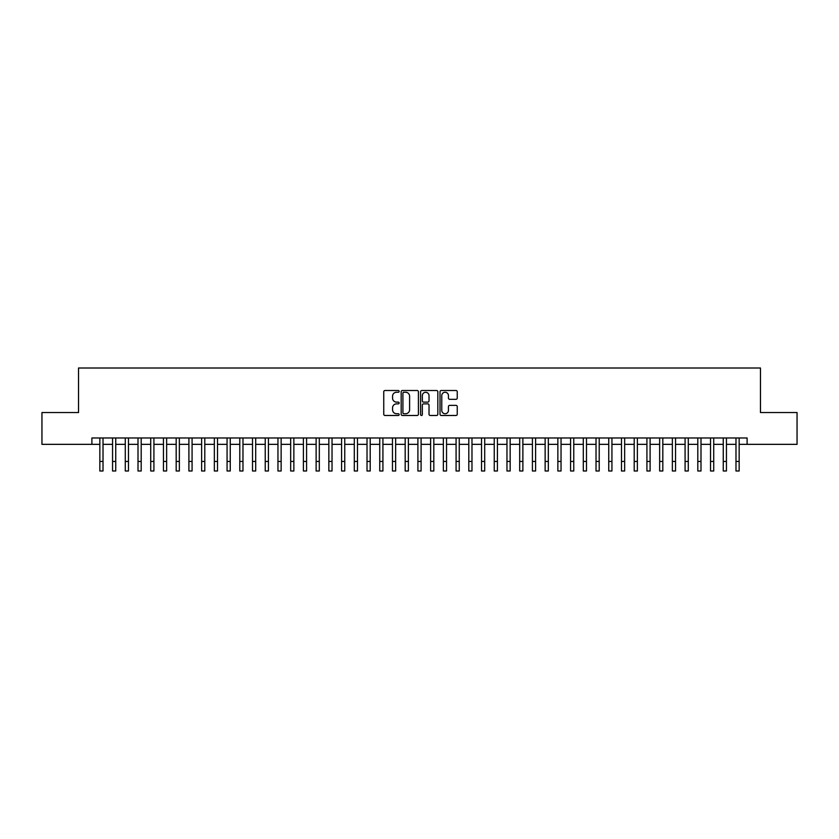 <?xml version="1.0" encoding="UTF-8"?>
<svg xmlns="http://www.w3.org/2000/svg" width="839" height="839" viewBox="0 0 839 839"><rect width="100%" height="100%" fill="white"/><g stroke="black" fill="none" stroke-linecap="round" stroke-linejoin="round"><path stroke-width="1.26" d="M399.144 391.383A0.87 0.87 0 0 0 398.273 390.502L384.996 390.502A1.248 1.248 0 0 0 383.748 391.75L383.748 414.235A1.248 1.248 0 0 0 384.996 415.483L398.273 415.483A0.87 0.87 0 0 0 399.144 414.602A0.87 0.87 0 0 0 398.273 413.732L396.553 413.732A3.996 3.996 0 0 1 392.558 409.736L392.558 407.859A3.996 3.996 0 0 1 396.553 403.863L398.273 403.863A0.87 0.87 0 0 0 399.144 402.993A0.87 0.87 0 0 0 398.273 402.122L396.553 402.122A3.996 3.996 0 0 1 392.558 398.126L392.558 396.249A3.996 3.996 0 0 1 396.553 392.253L398.273 392.253A0.87 0.87 0 0 0 399.144 391.383M455.997 399.312A1.248 1.248 0 0 0 457.245 398.064L457.245 391.75A1.248 1.248 0 0 0 455.997 390.502L441.262 390.502A1.248 1.248 0 0 0 440.014 391.75L440.014 414.235A1.248 1.248 0 0 0 441.262 415.483L455.997 415.483A1.248 1.248 0 0 0 457.245 414.235L457.245 406.611A1.248 1.248 0 0 0 455.997 405.363L449.694 405.363A1.248 1.248 0 0 0 448.446 406.611L448.446 410.386A3.346 3.346 0 0 1 445.1 413.732A3.346 3.346 0 0 1 441.765 410.386L441.765 395.589A3.346 3.346 0 0 1 445.1 392.253A3.346 3.346 0 0 1 448.446 395.589L448.446 398.064A1.248 1.248 0 0 0 449.694 399.312L455.997 399.312M91.891 444.345L41.95 444.345L41.95 412.536L78.53 412.536L78.53 368.006L760.47 368.006L760.47 412.536L797.05 412.536L797.05 444.345L747.109 444.345L747.109 437.979L91.891 437.979L91.891 444.345L99.841 444.345M418.409 391.75A1.248 1.248 0 0 0 417.161 390.502L402.426 390.502A1.248 1.248 0 0 0 401.178 391.75L401.178 414.235A1.248 1.248 0 0 0 402.426 415.483L417.161 415.483A1.248 1.248 0 0 0 418.409 414.235L418.409 391.75M421.839 390.502L436.574 390.502A1.248 1.248 0 0 1 437.822 391.75L437.822 414.235A1.248 1.248 0 0 1 436.574 415.483L430.271 415.483A1.248 1.248 0 0 1 429.023 414.235L429.023 405.111A1.248 1.248 0 0 0 427.775 403.863L423.59 403.863A1.248 1.248 0 0 0 422.342 405.111L422.342 414.602A0.87 0.87 0 0 1 421.472 415.483A0.87 0.87 0 0 1 420.591 414.602L420.591 391.75A1.248 1.248 0 0 1 421.839 390.502M103.019 444.345L112.562 444.345M115.74 444.345L125.284 444.345M128.461 444.345L138.005 444.345M141.193 444.345L150.726 444.345M153.915 444.345L163.458 444.345M166.636 444.345L176.18 444.345M179.357 444.345L188.901 444.345M192.079 444.345L201.622 444.345M204.8 444.345L214.344 444.345M217.521 444.345L227.065 444.345M230.253 444.345L239.786 444.345M242.974 444.345L252.518 444.345M255.696 444.345L265.239 444.345M268.417 444.345L277.961 444.345M281.138 444.345L290.682 444.345M293.86 444.345L303.403 444.345M306.581 444.345L316.125 444.345M319.313 444.345L328.846 444.345M332.034 444.345L341.578 444.345M344.756 444.345L354.299 444.345M357.477 444.345L367.021 444.345M370.198 444.345L379.742 444.345M382.92 444.345L392.463 444.345M395.641 444.345L405.185 444.345M408.373 444.345L417.906 444.345M421.094 444.345L430.627 444.345M433.815 444.345L443.359 444.345M446.537 444.345L456.08 444.345M459.258 444.345L468.802 444.345M471.979 444.345L481.523 444.345M484.701 444.345L494.244 444.345M497.422 444.345L506.966 444.345M510.154 444.345L519.687 444.345M522.875 444.345L532.419 444.345M535.597 444.345L545.14 444.345M548.318 444.345L557.862 444.345M561.039 444.345L570.583 444.345M573.761 444.345L583.304 444.345M586.482 444.345L596.026 444.345M599.214 444.345L608.747 444.345M611.935 444.345L621.479 444.345M624.656 444.345L634.2 444.345M637.378 444.345L646.921 444.345M650.099 444.345L659.643 444.345M662.82 444.345L672.364 444.345M675.542 444.345L685.085 444.345M688.274 444.345L697.807 444.345M700.995 444.345L710.539 444.345M713.716 444.345L723.26 444.345M726.438 444.345L735.981 444.345M739.159 444.345L747.109 444.345M403.8 392.253A0.87 0.87 0 0 0 402.919 393.124L402.919 412.861A0.87 0.87 0 0 0 403.8 413.732L405.604 413.732A3.996 3.996 0 0 0 409.6 409.736L409.6 396.249A3.996 3.996 0 0 0 405.604 392.253L403.8 392.253M429.023 395.651A3.346 3.346 0 0 0 425.677 392.316A3.346 3.346 0 0 0 422.342 395.651L422.342 400.874A1.248 1.248 0 0 0 423.59 402.122L427.775 402.122A1.248 1.248 0 0 0 429.023 400.874L429.023 395.651M99.841 461.45L103.019 461.45L103.019 470.994L99.841 470.994L99.841 437.979M103.019 461.45L103.019 437.979M112.562 461.45L115.74 461.45L115.74 470.994L112.562 470.994L112.562 437.979M115.74 461.45L115.74 437.979M125.284 461.45L128.461 461.45L128.461 470.994L125.284 470.994L125.284 437.979M128.461 461.45L128.461 437.979M138.005 461.45L141.193 461.45L141.193 470.994L138.005 470.994L138.005 437.979M141.193 461.45L141.193 437.979M150.726 461.45L153.915 461.45L153.915 470.994L150.726 470.994L150.726 437.979M153.915 461.45L153.915 437.979M163.458 461.45L166.636 461.45L166.636 470.994L163.458 470.994L163.458 437.979M166.636 461.45L166.636 437.979M176.18 461.45L179.357 461.45L179.357 470.994L176.18 470.994L176.18 437.979M179.357 461.45L179.357 437.979M188.901 461.45L192.079 461.45L192.079 470.994L188.901 470.994L188.901 437.979M192.079 461.45L192.079 437.979M201.622 461.45L204.8 461.45L204.8 470.994L201.622 470.994L201.622 437.979M204.8 461.45L204.8 437.979M214.344 461.45L217.521 461.45L217.521 470.994L214.344 470.994L214.344 437.979M217.521 461.45L217.521 437.979M227.065 461.45L230.253 461.45L230.253 470.994L227.065 470.994L227.065 437.979M230.253 461.45L230.253 437.979M239.786 461.45L242.974 461.45L242.974 470.994L239.786 470.994L239.786 437.979M242.974 461.45L242.974 437.979M252.518 461.45L255.696 461.45L255.696 470.994L252.518 470.994L252.518 437.979M255.696 461.45L255.696 437.979M265.239 461.45L268.417 461.45L268.417 470.994L265.239 470.994L265.239 437.979M268.417 461.45L268.417 437.979M277.961 461.45L281.138 461.45L281.138 470.994L277.961 470.994L277.961 437.979M281.138 461.45L281.138 437.979M290.682 461.45L293.86 461.45L293.86 470.994L290.682 470.994L290.682 437.979M293.86 461.45L293.86 437.979M303.403 461.45L306.581 461.45L306.581 470.994L303.403 470.994L303.403 437.979M306.581 461.45L306.581 437.979M316.125 461.45L319.313 461.45L319.313 470.994L316.125 470.994L316.125 437.979M319.313 461.45L319.313 437.979M328.846 461.45L332.034 461.45L332.034 470.994L328.846 470.994L328.846 437.979M332.034 461.45L332.034 437.979M341.578 461.45L344.756 461.45L344.756 470.994L341.578 470.994L341.578 437.979M344.756 461.45L344.756 437.979M354.299 461.45L357.477 461.45L357.477 470.994L354.299 470.994L354.299 437.979M357.477 461.45L357.477 437.979M367.021 461.45L370.198 461.45L370.198 470.994L367.021 470.994L367.021 437.979M370.198 461.45L370.198 437.979M379.742 461.45L382.92 461.45L382.92 470.994L379.742 470.994L379.742 437.979M382.92 461.45L382.92 437.979M392.463 461.45L395.641 461.45L395.641 470.994L392.463 470.994L392.463 437.979M395.641 461.45L395.641 437.979M405.185 461.45L408.373 461.45L408.373 470.994L405.185 470.994L405.185 437.979M408.373 461.45L408.373 437.979M417.906 461.45L421.094 461.45L421.094 470.994L417.906 470.994L417.906 437.979M421.094 461.45L421.094 437.979M430.627 461.45L433.815 461.45L433.815 470.994L430.627 470.994L430.627 437.979M433.815 461.45L433.815 437.979M443.359 461.45L446.537 461.45L446.537 470.994L443.359 470.994L443.359 437.979M446.537 461.45L446.537 437.979M456.08 461.45L459.258 461.45L459.258 470.994L456.08 470.994L456.08 437.979M459.258 461.45L459.258 437.979M468.802 461.45L471.979 461.45L471.979 470.994L468.802 470.994L468.802 437.979M471.979 461.45L471.979 437.979M481.523 461.45L484.701 461.45L484.701 470.994L481.523 470.994L481.523 437.979M484.701 461.45L484.701 437.979M494.244 461.45L497.422 461.45L497.422 470.994L494.244 470.994L494.244 437.979M497.422 461.45L497.422 437.979M506.966 461.45L510.154 461.45L510.154 470.994L506.966 470.994L506.966 437.979M510.154 461.45L510.154 437.979M519.687 461.45L522.875 461.45L522.875 470.994L519.687 470.994L519.687 437.979M522.875 461.45L522.875 437.979M532.419 461.45L535.597 461.45L535.597 470.994L532.419 470.994L532.419 437.979M535.597 461.45L535.597 437.979M545.14 461.45L548.318 461.45L548.318 470.994L545.14 470.994L545.14 437.979M548.318 461.45L548.318 437.979M557.862 461.45L561.039 461.45L561.039 470.994L557.862 470.994L557.862 437.979M561.039 461.45L561.039 437.979M570.583 461.45L573.761 461.45L573.761 470.994L570.583 470.994L570.583 437.979M573.761 461.45L573.761 437.979M583.304 461.45L586.482 461.45L586.482 470.994L583.304 470.994L583.304 437.979M586.482 461.45L586.482 437.979M596.026 461.45L599.214 461.45L599.214 470.994L596.026 470.994L596.026 437.979M599.214 461.45L599.214 437.979M608.747 461.45L611.935 461.45L611.935 470.994L608.747 470.994L608.747 437.979M611.935 461.45L611.935 437.979M621.479 461.45L624.656 461.45L624.656 470.994L621.479 470.994L621.479 437.979M624.656 461.45L624.656 437.979M634.2 461.45L637.378 461.45L637.378 470.994L634.2 470.994L634.2 437.979M637.378 461.45L637.378 437.979M646.921 461.45L650.099 461.45L650.099 470.994L646.921 470.994L646.921 437.979M650.099 461.45L650.099 437.979M659.643 461.45L662.82 461.45L662.82 470.994L659.643 470.994L659.643 437.979M662.82 461.45L662.82 437.979M672.364 461.45L675.542 461.45L675.542 470.994L672.364 470.994L672.364 437.979M675.542 461.45L675.542 437.979M685.085 461.45L688.274 461.45L688.274 470.994L685.085 470.994L685.085 437.979M688.274 461.45L688.274 437.979M697.807 461.45L700.995 461.45L700.995 470.994L697.807 470.994L697.807 437.979M700.995 461.45L700.995 437.979M710.539 461.45L713.716 461.45L713.716 470.994L710.539 470.994L710.539 437.979M713.716 461.45L713.716 437.979M723.26 461.45L726.438 461.45L726.438 470.994L723.26 470.994L723.26 437.979M726.438 461.45L726.438 437.979M735.981 461.45L739.159 461.45L739.159 470.994L735.981 470.994L735.981 437.979M739.159 461.45L739.159 437.979"/></g></svg>
